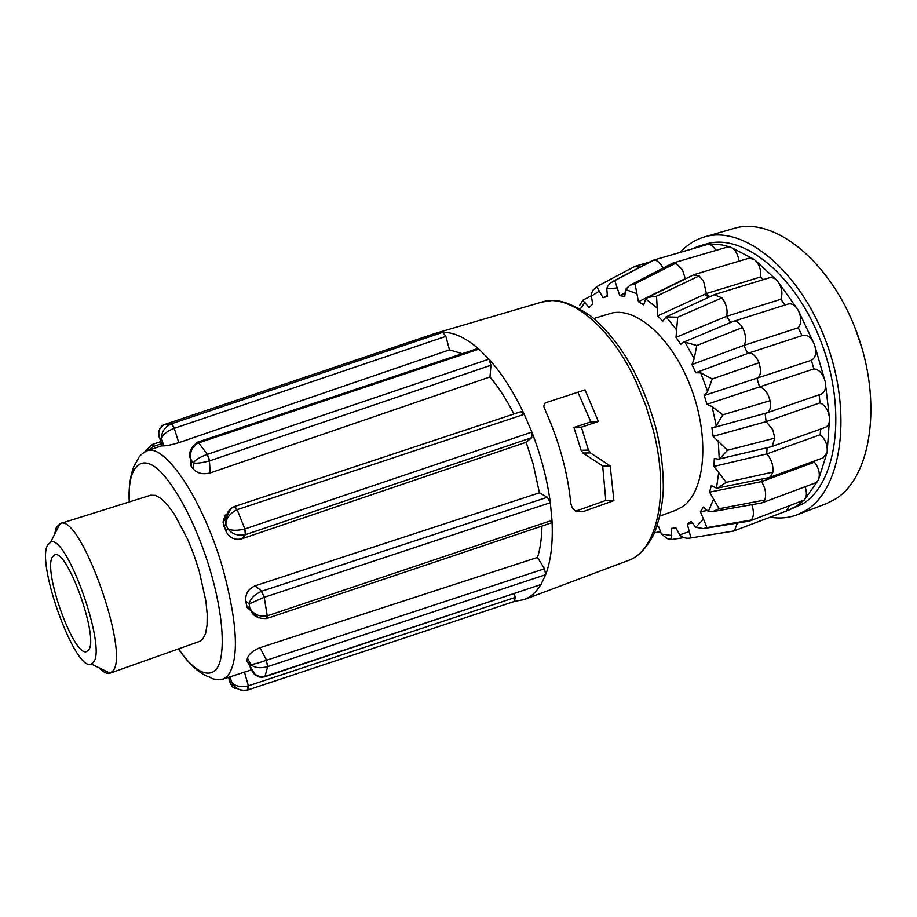 <?xml version="1.0" encoding="UTF-8"?>
<svg xmlns="http://www.w3.org/2000/svg" width="917" height="917" viewBox="0 0 917 917"><rect width="100%" height="100%" fill="white"/><g stroke="black" fill="none" stroke-linecap="round" stroke-linejoin="round"><path stroke-width="1.38" d="M52.303 557.123C42.973 571.956 74.334 658.028 86.806 651.506L88.582 650.004C99.345 638.072 66.849 547.598 54.527 554.945L52.303 557.123M255.041 674.293L246.765 660.905L247.464 658.108C248.931 653.959 253.103 650.485 259.981 647.689L537.511 557.433C540.262 548.607 541.741 538.153 541.947 526.071M258.468 617.806L246.902 607.1L245.779 601.105C245.183 593.964 248.312 588.863 255.132 585.791L539.414 492.807L533.144 463.922L526.175 442.269L241.801 538.829C234.557 540.457 229.216 537.809 225.788 530.909L223.026 522.082L225.238 514.953M513.91 414.003C506.562 399.583 498.584 387.238 489.976 376.956L210.222 472.92C202.966 474.697 197.384 473.436 193.453 469.137L190.919 465.744L190.163 451.554M462.26 353.687L449.479 349.881L178.781 442.693C171.777 444.802 166.756 445.857 163.696 445.857L161.977 445.949L158.744 434.853M162.194 445.926L160.085 438.59C157.265 432.228 158.985 427.46 165.243 424.284L434.681 333.559L442.854 332.298C453.892 332.206 465.916 337.823 478.903 349.125L488.979 359.155C501.966 373.597 513.715 391.983 524.237 414.312L531.871 432.125C541.041 455.738 547.197 479.259 550.326 502.688L551.988 520.352C553.1 542.405 551.002 560.516 545.684 574.672L540.95 584.53C536.342 592.084 530.714 597.116 524.1 599.603L514.529 601.38M545.97 411.939L543.735 406.208L545.202 402.884L585.035 389.897L598.388 421.511L581.367 427.173L588.439 450.098L590.399 452.895L610.206 465.916L613.897 500.625L583.269 511.56L576.793 511.64C573.297 510.104 571.268 506.998 570.706 502.31C567.508 471.98 559.267 441.856 545.97 411.939M54.458 534.668L56.361 527.355L60.132 523.63C79.825 511.835 130.65 653.729 112.745 671.072L110.097 673.158C107.106 674.133 103.392 672.333 98.944 667.736M50.607 542.176L60.132 523.63L150.686 495.214L155.592 495.409L161.369 498.768L167.8 505.21L174.574 514.506L187.974 539.987L193.968 555.037L199.092 570.695L205.855 600.922L207.185 614.069L207.07 625.119L205.546 633.59L202.691 639.149L199.562 641.396L110.097 673.158L91.345 664.057C75.71 672.803 36.004 564.368 47.592 545.088L50.607 542.176C66.299 533.442 107.174 647.861 93.396 662.315L91.345 664.057M659.885 516.088L675.726 510.288L682.707 506.585C705.333 491.168 709.953 437.34 690.948 387.639C672.207 337.8 635.068 305.361 609.977 313.603L593.826 318.497M714.263 294.724L721.977 297.853L724.499 301.785C727.032 307.275 727.697 312.124 726.493 316.331L730.734 322.463M721.977 297.853L677.674 317.213L676.012 337.33L726.493 316.331L780.848 299.251C782.992 293.05 781.823 286.895 777.329 280.785L797.985 309.854L814.399 344.437L825.208 381.736L829.53 418.679L827.134 452.287L818.4 480.038L804.243 500.04L796.357 506.241L786.007 511.193M693.401 274.94L699.144 275.902L703.694 281.645L706.399 293.532L657.672 315.884L662.865 321.11L666.063 316.869L676.861 330.154M623.594 272.383L596.761 286.654L603.019 297.75L607.375 296.374L606.802 288.695L607.398 286.677L610.057 283.284L614.78 280.556L619.789 295.641L624.786 296.489L625.486 289.44L629.864 285.325L635.023 283.766L638.45 301.727L643.734 304.834L645.728 298.942L647.918 297.406L656.526 296.168L657.672 315.884M733.073 321.489L733.485 321.328C736.706 320.847 739.721 322.933 742.518 327.564L743.228 328.939C746.163 336.012 746.369 341.502 743.87 345.411L747.642 353.481M676.012 337.33L680.701 344.322L683.027 342.373L684.907 342.121L696.782 345.514L694.18 358.719L691.991 364.565L743.87 345.411L798.271 327.747C801.699 323.185 801.596 317.225 797.985 309.854C795.005 305.143 791.784 303.183 788.322 303.974L733.485 321.328M691.991 364.565L695.785 372.795L700.703 372.841L712.257 378.962L759.012 362.788C761.431 370.892 760.789 376.142 757.075 378.526L759.631 387.283C762.875 387.524 765.798 390.287 768.389 395.594L770.062 400.683L722.791 414.851L716.257 425.786L713.862 427.528L711.913 427.666L713.105 436.377L727.536 450.258L774.796 438.131L772.194 446.189L770.612 446.9M696.588 372.417L748.467 353.171C751.986 352.621 755.253 355.246 758.256 361.034L759.012 362.788M672.172 263.42L675.863 263.145L682.477 269.839L685.24 278.608L638.45 301.727M712.257 378.962L707.683 391.479L704.29 395.491L706.892 404.328L712.131 406.621L722.791 414.851M765.087 413.384L766.142 421.66L772.802 429.752L774.796 438.131M727.536 450.258L719.856 458.5L718.435 459.176L714.286 458.5L713.988 466.409L726.218 482.353L717.77 487.97L716.475 488.131L711.305 485.609L709.598 492.131L719.111 508.729L712.669 511.629L708.383 511.445L703.373 507.021L700.416 511.709L706.973 527.596L703.522 528.593L695.751 527.298L691.246 521.383L687.303 523.974L692.255 523.183M767.082 447.737L766.727 453.949C771.323 458.89 773.386 464.942 772.916 472.095L770.372 477.012L768.698 477.688M719.111 508.729L764.789 500.029L762.91 502.378L761.167 503.032M751.848 504.682C754.095 511.629 753.9 516.741 751.264 520.031L748.799 521.2M737.383 523.068L734.46 530.611L733.577 531.035L690.891 537.935C686.374 538.829 682.638 537.809 679.68 534.875L675.944 527.951L671.336 528.364L671.645 539.551L683.864 537.591M687.303 523.974L690.891 537.935M787.76 510.563L802.833 503.788C836.877 483.293 847.102 410.484 821.483 342.912C796.231 275.192 742.85 232.322 705.93 244.082L699.316 246.008L707.924 244.358L714.148 244.163L722.206 244.999L730.482 247.074L754.21 259.396L777.329 280.785L774.131 278.16L770.326 277.484L714.882 294.46M691.556 249.057L699.316 246.008M680.208 252.358L682.408 250.077C688.816 243.762 696.129 239.383 704.359 236.964C743.171 224.654 799.429 269.827 825.965 341.284C852.89 412.57 841.852 489.105 805.974 510.391L797.228 514.758C788.666 517.967 779.61 518.781 770.062 517.222M797.228 514.758L825.908 503.834L834.814 499.41C871.333 477.94 883.048 401.818 856.318 331.22C829.977 260.451 773.318 215.965 733.852 228.448L704.359 236.964M155.03 448.104L153.666 446.361L147.889 450.545M153.666 446.361L152.13 444.504L154.045 446.235L161.358 443.782M178.781 442.693L174.23 428.319C167.261 430.979 163.043 434.36 161.575 438.498L159.741 438.154C159.718 439.919 155.443 427.345 165.243 424.296L434.681 333.559M163.696 445.857L161.575 438.498C161.449 431.85 164.739 426.944 171.479 423.792L174.62 428.193L445.88 336.367L449.479 349.881M191.344 466.352L191.091 460.185C189.349 452.345 191.802 446.602 198.462 442.945L197.522 442.189L477.413 348.62L478.903 349.125L198.691 442.865L197.361 442.281M445.88 336.367L442.854 332.298L171.708 423.711M210.222 472.92L209.431 460.907C201.969 462.89 196.559 463.578 193.212 462.97L190.656 459.05C188.065 453.812 190.243 448.23 197.189 442.303M193.453 469.137L193.212 462.97C195.264 459.853 199.963 456.987 207.288 454.385L209.833 460.781L490.962 365.241L489.976 376.956M520.718 411.836L524.237 414.312L237.388 509.588L234.626 506.562M490.962 365.241L488.979 359.155L207.529 454.305M223.943 526.266L225.869 524.054L225.605 519.068L230.717 508.809M241.801 538.829L245.32 534.703C237.709 536.09 231.841 534.095 227.725 528.719C231.474 530.714 237.182 530.794 244.85 528.96L237.148 509.68L234.42 506.585C229.537 508.499 226.602 512.66 225.605 519.056M526.175 442.269L531.78 437.661L245.733 534.577L244.85 528.96L245.32 534.703M539.414 492.807L547.369 497.243L261.781 591.213L255.132 585.791M245.779 601.105L249.126 603.902C250.249 598.812 254.341 594.629 261.379 591.35L264.463 597.231L261.379 591.35M266.847 618.448L267.26 615.846L266.675 618.551C258.227 618.803 252.909 616.064 250.708 610.321L249.871 608.384C253.894 614.596 259.683 617.084 267.26 615.846L264.222 597.311L249.126 603.902L249.871 608.384L246.535 605.564M247.464 658.108L250.788 664.481C254.49 667.863 260.13 668.573 267.684 666.625L545.684 574.672L544.503 568.758L537.511 557.433M266.675 618.551L550.968 523.034L551.988 520.352L267.5 615.766M544.503 568.758L266.572 660.217L259.981 647.689M246.856 660.504L250.169 666.865C252.943 674.35 257.883 677.537 264.99 676.414L262.732 677.262L258.949 676.987L254.639 674.648L250.857 669.238L250.169 666.865L250.788 664.481C253.86 664.275 258.984 662.899 266.182 660.355L267.924 666.544M514.38 601.38L515.239 597.414L514.254 593.723M264.681 676.826L540.95 584.53L264.99 676.414L267.684 666.625L266.182 660.355M515.239 597.414L248.392 685.813L244.472 672.138M230.087 676.838L231.623 682.168C235.44 686.42 240.907 687.67 248.003 685.939L248.026 689.905M230.385 683.887L229.995 681.709L232.15 686.718L234.855 688.3L237.606 688.656M145.184 451.577L145.803 450.247M160.739 441.627L151.97 444.596M174.23 428.319L171.479 423.792L165.243 424.284M209.431 460.907L207.288 454.385L198.691 442.865M225.788 530.909L227.725 528.719L225.869 524.054C226.247 518.025 230.007 513.222 237.148 509.68L237.388 509.588M245.091 528.891L531.871 432.125L531.78 437.661M547.369 497.243L550.326 502.688L264.463 597.231M264.555 676.895L265.219 676.345M228.723 677.285L229.995 681.709L231.623 682.168L234.19 685.927C237.973 689.848 242.489 691.2 247.728 689.974L248.003 685.939M575.761 511.147L605.793 500.453L602.687 465.996L583.04 453.067L581.091 450.281L573.939 427.517L581.367 427.173M573.939 427.517L590.88 421.889L598.388 421.511M590.88 421.889L577.893 392.201M605.793 500.453L613.897 500.625M602.687 465.996L610.206 465.916M590.915 295.962L582.65 300.317L589.195 307.55L592.657 304.135L591.121 294.174L592.99 290.162L596.761 286.654M671.565 539.414L667.427 538.669L661.421 534.049L658.658 526.633L657.019 526.117M677.674 317.213L666.063 316.869M696.782 345.514L742.518 327.564M763.425 279.57L760.56 276.98L706.399 293.532L709.815 296.764M699.144 275.902L656.526 296.168M687.12 278.046L685.607 278.791M675.863 263.145L635.023 283.766M704.29 395.491L811.362 360.301C815.832 357.745 816.841 352.46 814.399 344.437C811.35 337.559 807.556 334.522 802.994 335.324L748.467 353.171M706.892 404.328L813.86 368.921L811.362 360.301M624.718 293.085L619.789 295.641M652.136 260.692L653.867 260.107C657.053 260.027 660.114 262.709 663.06 268.142M653.867 260.107L614.78 280.556M770.062 400.683C771.151 406.999 770.108 411.068 766.933 412.868L713.862 427.528M713.105 436.377L766.142 421.66L820.05 402.827L819.11 394.768M607.18 295.538L603.019 297.75M634.679 266.549L640.02 267.099M713.988 466.409L766.727 453.949L820.199 434.727L820.635 429.064M726.218 482.353L772.916 472.095M762.291 478.983L761.488 481.631C765.477 488.062 766.578 494.194 764.789 500.029M709.598 492.131L761.488 481.631L814.445 462.191L814.904 460.838M700.416 511.709L706.847 510.574M706.973 527.596L751.264 520.031M733.577 531.035L732.683 531.218M785.926 511.216L789.468 506.012M749.819 520.971L804.243 500.04C806.8 497.094 807.075 492.658 805.092 486.755M762.084 502.814L815.522 482.858L818.4 480.038C820.371 474.238 819.053 468.289 814.445 462.191M769.443 477.505L823.317 457.755L827.134 452.287C827.764 445.181 825.46 439.323 820.199 434.727M771.163 446.751L825.323 427.391C828.12 426.199 829.53 423.287 829.53 418.679C828.727 410.782 825.564 405.497 820.05 402.827M766.933 412.868L821.219 394.035C824.899 392.281 826.228 388.189 825.208 381.736C822.996 373.678 819.202 369.413 813.86 368.921M802.02 335.645L798.271 327.747M784.975 305.04L780.848 299.251M760.56 276.98C761.305 269.667 759.184 263.809 754.21 259.396L749.029 258.193L694.203 274.596M715.856 250.444C713.506 246.306 710.858 244.277 707.924 244.358L653.11 260.256M738.987 261.196C737.967 253.917 735.136 249.206 730.482 247.074L727.605 246.994L673.089 263.007M704.29 294.506L709.15 297.074M129.503 501.863C126.833 468.106 141.264 448.631 164.177 475.694C186.655 502.39 203.815 547.369 211.151 573.618C218.028 597.38 225.227 633.188 220.951 657.351C216.802 681.996 196.914 676.757 178.632 648.823M144.267 452.092L146.777 450.923C165.014 442.59 204.342 501.943 223.53 571.039C237.904 625.669 239.211 660.721 227.462 676.207L223.072 679.13L220.355 679.715M524.1 599.603L628.019 560.574C657.111 551.151 669.914 494.057 653.236 430.062L645.9 405.841L636.421 382.527C610.733 326.062 569.102 292.844 541.615 302.117L551.255 300.627C560.94 299.63 574.294 304.914 591.339 316.468C620.557 341.135 642.118 378.446 656.01 428.377M588.439 450.098L581.091 450.281M583.04 453.067L590.399 452.895M576.105 511.331L583.269 511.56M645.728 298.942L657.157 307.952M625.486 289.44L636.662 293.658M606.802 288.695L616.946 288.03M590.915 296.386L599.374 291.102M580.289 308.937L585.035 302.255M671.794 535.528L661.421 534.049M688.999 531.688L679.68 534.875M703.293 519.435L695.751 527.298M713.518 499.284L708.383 511.445M718.71 472.427L716.475 488.131M718.275 440.722L719.226 458.867M712.131 406.621L716.257 425.786M700.703 372.841L707.683 391.479M684.907 342.121L694.18 358.719M161.919 445.742L146.777 450.923C141.711 453.686 138.765 456.471 137.917 459.302L134.661 465.102C133.55 465.882 127.807 481.803 129.297 501.931M435.117 333.433L541.615 302.117M770.933 446.831L718.435 459.176M769.134 477.608L717.77 487.97M761.683 502.929L712.669 511.629M749.372 521.108L703.522 528.593M660.274 531.78L654.429 532.754M178.425 648.904C197.831 677.01 210.601 676.643 210.692 677.663C211.93 679.188 216.057 679.68 223.072 679.13L251.029 669.995M223.026 522.082L225.605 519.114M230.557 684.288L228.528 677.342M151.832 444.607L145.253 451.542M521.108 411.618L234.821 506.436M514.666 601.334L247.922 689.951C241.801 690.937 237.228 689.595 234.19 685.927L230.534 684.22M656.102 428.755C660.825 448.528 663.22 467.395 663.3 485.368C663.679 507.135 655.586 532.341 652.56 536.663C645.041 549.856 636.868 557.834 628.019 560.574M582.776 300.421L579.452 305.659M714.607 294.563L666.189 316.812M733.313 321.386L683.027 342.373M693.848 274.722L647.918 297.406M672.665 263.168L629.864 285.325M652.663 260.417L613.221 281.255M635.183 266.285L598.663 285.542M733.279 531.126L711.684 534.588M733.738 530.977L786.087 511.159M635.607 266.125L649.534 262.067M855.721 329.639L862.416 349.686"/></g></svg>
